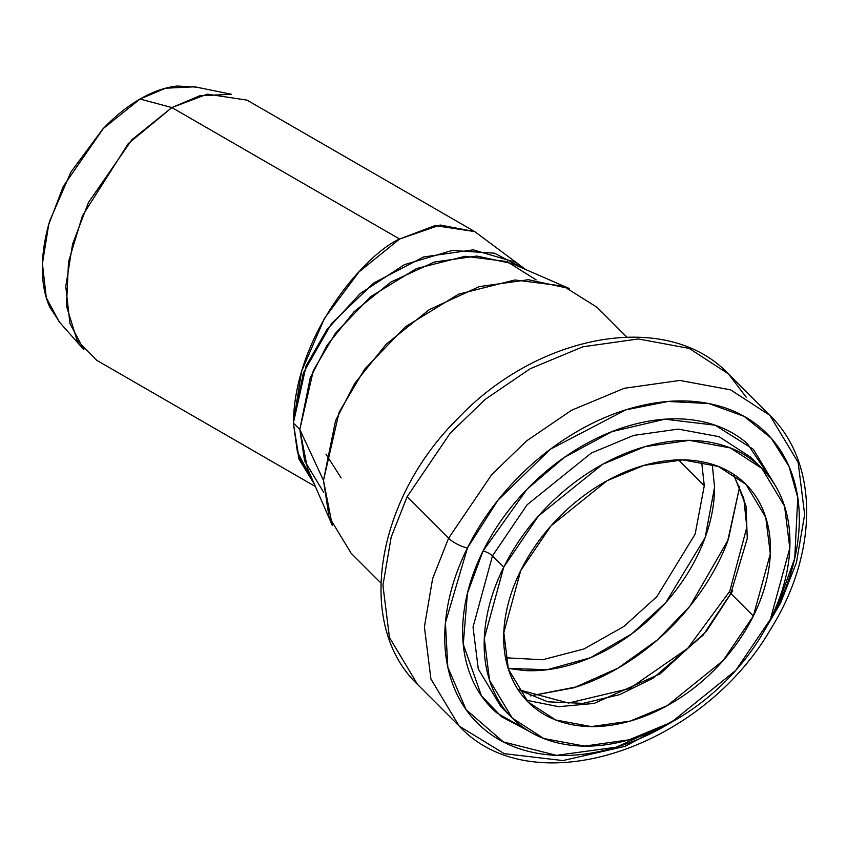 <?xml version="1.0" encoding="UTF-8"?>
<svg xmlns="http://www.w3.org/2000/svg" width="847" height="847" viewBox="0 0 847 847"><rect width="100%" height="100%" fill="white"/><g stroke="black" fill="none" stroke-linecap="round" stroke-linejoin="round"><path stroke-width="1.27" d="M196.324 87.114L177.425 86.034C165.461 87.22 153 91.55 140.041 99.025C127.082 106.51 114.62 116.568 102.656 129.199L70.968 171.952L49.782 220.771C44.827 237.456 42.35 253.274 42.35 268.234C42.35 283.194 44.827 296.154 49.782 307.112L60.169 322.94M739.738 486.347L727.52 541.752C719.251 563.329 707.478 583.869 692.19 603.371C676.912 622.873 659.294 639.845 639.326 654.297C619.358 668.749 598.575 679.58 576.966 686.779L530.19 695.927L573.938 687.764L618.045 668.124L657.812 639.591L689.956 606.187L728.335 539.592L739.727 486.326M508.158 668.431L524.314 670.538C541.169 671.502 558.724 668.939 576.966 662.862C595.208 656.774 612.762 647.637 629.617 635.43C646.473 623.233 661.348 608.898 674.254 592.434C687.15 575.971 697.092 558.628 704.079 540.407C711.057 522.186 714.55 504.484 714.55 487.279L712.263 464.336M314.29 484.039L299.023 459.222L293.369 423.024C294.82 331.389 368.53 252.035 399.604 239.023L171.909 107.569L128.299 143.566L82.466 215.699L68.501 261.829L66.458 305.947L77.024 340.166L96.791 360.335L315.38 486.538M247.028 100.126L207.324 94.144L171.909 107.569L399.604 239.023L435.009 225.598L474.712 231.58L247.028 100.126M313.041 481.16L298.462 454.945L293.369 423.024L303.395 372.786L331.473 323.586L373.739 283.014L423.479 256.99L473.219 249.854L515.474 262.252L525.193 269.304M525.595 269.484L474.722 231.58L440.218 225.027L399.604 239.023L358.99 271.919L324.486 318.324L301.553 371.399L293.369 423.024L298.8 458.259L314.237 483.912M626.769 337.021L597.04 307.292L563.255 286.106L514.923 279.976L458.608 294.174L405.427 326.762L364.612 369.218L339.128 412.203L323.48 480.45L329.038 516.818L351.113 553.218L380.843 582.948M332.31 525.415L323.48 480.45L299.817 429.461L307.45 468.317L332.31 525.415M512.139 263.618L476.819 256.048L434.342 262.03L391.145 281.935L354.004 311.781L326.91 345.502L310.224 377.931L299.817 429.461L323.48 480.45L335.518 420.79L354.84 383.257L386.2 344.231L429.185 309.684L479.201 286.635L528.359 279.711L569.237 288.488L512.139 263.618M323.692 492.329L304.613 460.884L299.817 429.461L293.369 423.024L297.403 451.991L313.178 481.477M525.299 269.357L494.51 253.2L452.203 250.437L404.453 264.645L360.356 293.433L326.953 329.578L306.169 365.703L293.369 423.024L299.817 429.461L313.337 370.51L335.359 333.369L370.615 296.683L416.565 268.531L465.215 256.27L506.972 261.575L536.151 279.87M678.511 459.91L704.291 485.691L695.143 534.097L656.923 596.584L623.89 626.462L584.038 648.94L542.599 659.76L505.521 657.78L542.599 659.76L584.038 648.94L623.89 626.462L656.923 596.584L695.143 534.097L704.291 485.691L701.602 461.689L704.291 485.691L678.511 459.91M341.108 477.877L325.936 454.087M171.909 107.569L199.648 95.806L231.432 94.271L194.778 86.796L165.557 88.215L140.041 99.025L103.302 128.522L63.324 186.287L48.713 224.519L42.424 263.65L46.278 297.625L59.131 321.754L83.927 349.769L69.952 323.522L65.77 286.572L72.598 244.031L88.48 202.454L131.963 139.639L171.909 107.569L140.041 99.025L171.909 107.569M508.147 668.41L547.183 669.712L590.401 657.759L631.703 633.905L665.774 602.609L705.128 537.612L714.55 487.279L712.232 464.325M765.508 628.59L776.635 608.464C788.134 585.298 795.28 562.249 798.054 539.317C800.839 516.374 799.049 495.304 792.686 476.088C786.323 456.872 775.873 440.98 761.337 428.413C746.8 415.845 729.278 407.555 708.78 403.543C688.272 399.53 666.356 400.102 643.011 405.258C619.665 410.414 596.68 419.773 574.054 433.315C551.429 446.856 530.868 463.553 512.403 483.425C493.928 503.287 478.936 524.801 467.438 547.967C455.94 571.122 448.794 594.171 446.009 617.103C443.225 640.046 445.024 661.115 451.387 680.332C457.751 699.548 468.2 715.44 482.737 728.007C497.274 740.574 514.796 748.864 535.293 752.877C555.791 756.89 577.718 756.318 601.063 751.162C624.398 746.006 647.383 736.646 670.019 723.105L672.073 721.866M529.068 731.279L496.797 712.888C483.722 701.591 474.331 687.298 468.603 670.03C462.886 652.751 461.276 633.8 463.775 613.186C466.274 592.561 472.7 571.841 483.044 551.016C493.378 530.19 506.855 510.847 523.467 492.986C540.068 475.125 558.554 460.112 578.893 447.936C599.242 435.76 619.909 427.354 640.893 422.717C661.878 418.079 681.591 417.56 700.024 421.171C718.457 424.771 734.211 432.224 747.276 443.532L775.037 485.119L753.322 449.259L715.143 425.215L665.011 419.191L611.862 431.642L564.346 457.369L527.046 489.206L483.044 551.016A7.507 2.287 -153.6 0 1 492.467 555.876L473.039 627.098L478.269 668.95L500.969 706.79L506.707 712.02M680.956 716.657L625.054 746.313L562.916 760.574L504.261 753.661L459.159 726.059L430.911 678.966L424.4 626.875L432.616 578.692L448.582 538.226L491.726 474.595L526.739 440.789L571.619 410.223L624.366 388.265L679.813 380.43L730.59 389.853L769.881 415.337L798.139 462.43L804.65 514.521L796.424 562.704L780.468 603.17L760.68 636.859M672.147 721.824L616.192 747.202L556.415 755.344L503.362 741.919L466.157 709.765L447.819 667.161L445.416 622.778L467.438 547.967A15.024 4.563 -153.6 0 1 448.582 538.226L407.111 496.766L391.155 537.231L382.929 585.404L389.44 637.495L417.698 684.598L389.44 637.495L382.929 585.404L391.155 537.231L407.111 496.766L450.255 433.124L485.278 399.329L530.158 368.752L582.895 346.794L638.352 338.959L689.13 348.392L728.42 373.866L689.13 348.392L638.352 338.959L582.895 346.794L530.158 368.752L485.278 399.329L450.255 433.124L407.111 496.766L448.582 538.226L432.616 578.692L424.4 626.875L430.911 678.966L459.159 726.059L417.698 684.598C354.353 624.303 376.375 498.65 458.089 418.28C538.269 333.559 667.108 309.335 728.42 373.866L746.366 397.391L728.42 373.866L769.881 415.337L730.59 389.853L679.813 380.43L624.366 388.265L571.619 410.223L526.739 440.789L491.726 474.595L448.582 538.226A15.024 4.563 26.4 0 0 467.438 547.967L497.909 500.259L550.402 449.206L625.817 409.853L668.05 401.467L708.78 403.543L744.164 416.364L771.321 438.323L789.044 466.496L797.758 497.602L794.74 558.342L776.635 608.464L765.646 628.315M503.732 567.151C493.812 587.119 487.66 607.003 485.257 626.78C482.864 646.557 484.399 664.726 489.894 681.306C495.379 697.875 504.389 711.575 516.924 722.417C529.47 733.258 544.579 740.405 562.249 743.867C579.93 747.329 598.84 746.832 618.966 742.385C639.104 737.938 658.924 729.87 678.436 718.192C697.949 706.514 715.673 692.105 731.607 674.974C747.541 657.844 760.458 639.294 770.378 619.316C780.299 599.348 786.461 579.464 788.864 559.687C791.257 539.91 789.711 521.731 784.227 505.161C778.742 488.592 769.722 474.892 757.186 464.05C744.651 453.209 729.542 446.062 711.861 442.6C694.18 439.138 675.281 439.635 655.144 444.082C635.017 448.529 615.197 456.597 595.685 468.275C576.161 479.953 558.438 494.362 542.514 511.493C526.58 528.623 513.653 547.173 503.732 567.151L538.396 516.024L602.588 464.304L644.959 446.655L689.511 440.366L730.315 447.936L761.877 468.412L784.576 506.252L789.806 548.104L770.378 619.316L735.715 670.443L671.533 722.163L629.152 739.812L584.599 746.101L543.806 738.531L512.234 718.055L489.534 680.215L484.304 638.363L503.732 567.151L492.467 555.876L503.732 567.151M753.364 615.991C744.704 633.418 733.428 649.596 719.537 664.546C705.636 679.485 690.178 692.052 673.153 702.237C656.129 712.433 638.839 719.463 621.274 723.338C603.72 727.224 587.225 727.658 571.799 724.64C556.384 721.623 543.202 715.387 532.265 705.922C521.328 696.467 513.462 684.514 508.676 670.062C503.891 655.599 502.546 639.75 504.632 622.492C506.728 605.245 512.107 587.903 520.757 570.476C529.407 553.049 540.682 536.871 554.584 521.921C568.475 506.982 583.943 494.415 600.957 484.23C617.982 474.034 635.282 467.004 652.836 463.129C670.401 459.243 686.885 458.809 702.311 461.827C717.737 464.844 730.919 471.08 741.856 480.545C752.792 490 760.648 501.953 765.434 516.405C770.23 530.868 771.575 546.717 769.478 563.975C767.393 581.222 762.014 598.564 753.364 615.991L723.126 660.586L667.129 705.71L630.168 721.093L591.301 726.588L555.706 719.982L528.168 702.121L508.369 669.109L503.806 632.603L520.757 570.476L550.995 525.881L606.992 480.757L643.953 465.374L682.82 459.879L718.404 466.485L745.942 484.346L765.752 517.358L770.315 553.864L753.364 615.991L730.823 593.451L747.266 538.544L746.016 505.934L733.502 474.246L746.016 505.934L747.266 538.544L730.823 593.451L753.364 615.991M761.877 468.412L750.611 457.147L755.99 463.034L750.611 457.147L719.05 436.671L678.246 429.101L633.694 435.39L591.322 453.039L527.13 504.748L492.467 555.876L473.039 627.098L478.269 668.95L500.969 706.79L512.234 718.055M518.078 689.68L547.882 701.824L583.138 703.359L619.506 694.678L653.005 678.256L703.148 635.102L730.823 593.451A7.507 2.287 -153.6 0 1 729.775 591.217A7.507 2.287 26.4 0 0 730.823 593.451L703.148 635.102L653.005 678.256L619.506 694.678L583.138 703.359L547.882 701.824L518.078 689.68M755.926 462.97L750.611 457.147L719.05 436.671L678.246 429.101L633.694 435.39L591.322 453.039L527.13 504.748L492.467 555.876A7.507 2.287 26.4 0 0 483.044 551.016L467.428 593.249L463.267 644.302L481.488 695.916L501.657 716.816L528.983 731.226M732.74 590.804L706.462 631.206L660.078 673.905L594.107 703.423L558.681 706.684L526.305 700.204M745.942 484.346L745.36 483.764M459.159 726.059C532.911 805.688 702.195 748.42 770.982 628.612C818.043 553.514 819.43 463.457 769.881 415.337M733.333 474.14L743.782 498.46L746.832 527.247L729.775 591.227L687.732 648.336L629.702 688.495L568.549 703.052L517.962 689.511"/></g></svg>
